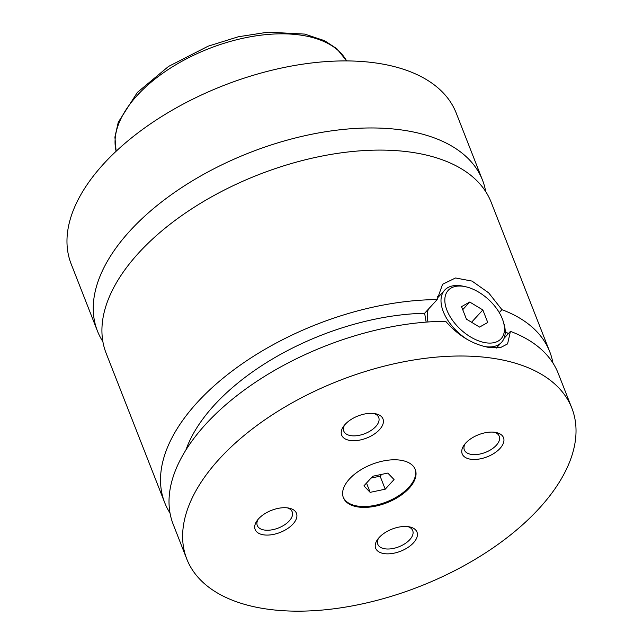 <?xml version="1.0" encoding="UTF-8"?>
<svg xmlns="http://www.w3.org/2000/svg" width="643" height="643" viewBox="0 0 643 643"><rect width="100%" height="100%" fill="white"/><g stroke="black" fill="none" stroke-linecap="round" stroke-linejoin="round"><path stroke-width="0.96" d="M485.698 191.59A206.789 110.5 158.6 0 0 482.483 180.088A206.789 110.5 158.6 0 0 330.59 130.987A206.789 110.5 158.6 0 0 130.159 230.66A206.789 110.5 158.6 0 0 97.423 330.992A206.789 110.5 158.6 0 0 102.88 341.618M552.924 362.99A206.789 110.5 158.6 0 0 549.741 351.721L491.156 202.223A206.789 110.5 158.6 0 0 258.309 174.792A206.789 110.5 158.6 0 0 106.095 353.12L164.688 502.625A206.789 110.5 158.6 0 0 170.009 513.05M349.495 478.947A38.596 20.624 158.6 0 0 343.386 497.674A38.596 20.624 158.6 0 0 371.734 506.837A38.596 20.624 158.6 0 0 409.149 488.23A38.596 20.624 158.6 0 0 415.265 469.503A38.596 20.624 158.6 0 0 386.909 460.34A38.596 20.624 158.6 0 0 349.495 478.947M343.225 497.232A38.596 20.624 158.6 0 0 371.807 505.912A38.596 20.624 158.6 0 0 408.811 487.362A38.596 20.624 158.6 0 0 415.081 469.077M467.035 339.295A38.596 22.039 -137.5 0 1 444.667 290.146A38.596 22.039 -137.5 0 1 461.208 285.846A38.596 22.039 -137.5 0 1 463.04 286.183L465.283 286.665A35.839 20.472 42.5 0 0 463.595 286.352A35.839 20.472 42.5 0 0 446.949 310.248A35.839 20.472 42.5 0 0 485.698 342.767A35.839 20.472 42.5 0 0 503.252 321.46A35.839 20.472 42.5 0 0 465.283 286.665M503.252 321.46L503.919 323.662A38.596 22.039 -137.5 0 1 501.572 342.309A38.596 22.039 -137.5 0 1 485.023 346.601A38.596 22.039 -137.5 0 1 484.814 346.569M428.045 321.982A38.596 22.039 -137.5 0 1 428.407 309.146M499.257 312.594L501.926 309.677L488.664 292.846L472.018 281.079L455.509 277.977L442.553 284.294L437.16 299.598L424.637 313.262L426.156 322.119M186.791 559.04A206.789 110.5 158.6 0 0 338.684 608.141A206.789 110.5 158.6 0 0 539.123 508.468A206.789 110.5 158.6 0 0 571.852 408.136A206.789 110.5 158.6 0 0 419.959 359.035A206.789 110.5 158.6 0 0 219.528 458.716A206.789 110.5 158.6 0 0 186.791 559.04L173.192 524.326A206.789 110.5 158.6 0 1 242.13 391.651A206.789 110.5 158.6 0 1 445.663 321.291C458.507 335.967 473.208 344.744 489.781 347.606L500.415 347.638L507.576 343.909L510.429 331.378L504.064 338.322M437.296 296.343A44.118 25.19 -137.5 0 1 439.137 296.166M465.693 443.107A22.192 11.863 158.6 0 0 464.101 445.077A22.192 11.863 158.6 0 0 471.809 459.367A22.192 11.863 158.6 0 0 499.997 448.452A22.192 11.863 158.6 0 0 496.123 432.522A22.192 11.863 158.6 0 0 465.693 443.107M465.154 443.718A18.751 10.015 158.6 0 0 464.326 449.907A18.751 10.015 158.6 0 0 478.103 454.36A18.751 10.015 158.6 0 0 496.275 445.326A18.751 10.015 158.6 0 0 499.241 436.227A18.751 10.015 158.6 0 0 494.427 432.249M379.177 537.492A22.192 11.863 158.6 0 0 377.578 539.453A22.192 11.863 158.6 0 0 385.286 553.752A22.192 11.863 158.6 0 0 413.481 542.829A22.192 11.863 158.6 0 0 409.599 526.906A22.192 11.863 158.6 0 0 379.177 537.492M378.639 538.103A18.751 10.015 158.6 0 0 377.811 544.291A18.751 10.015 158.6 0 0 391.579 548.744A18.751 10.015 158.6 0 0 409.752 539.702A18.751 10.015 158.6 0 0 412.718 530.604A18.751 10.015 158.6 0 0 407.911 526.633M258.647 518.724A22.192 11.863 158.6 0 0 257.055 520.693A22.192 11.863 158.6 0 0 264.763 534.984A22.192 11.863 158.6 0 0 292.951 524.069A22.192 11.863 158.6 0 0 289.077 508.139A22.192 11.863 158.6 0 0 258.647 518.724M258.108 519.343A18.751 10.015 158.6 0 0 257.28 525.524A18.751 10.015 158.6 0 0 271.057 529.977A18.751 10.015 158.6 0 0 289.229 520.943A18.751 10.015 158.6 0 0 292.195 511.844A18.751 10.015 158.6 0 0 287.381 507.866M345.17 424.348A22.192 11.863 158.6 0 0 343.571 426.309A22.192 11.863 158.6 0 0 351.279 440.608A22.192 11.863 158.6 0 0 379.474 429.685A22.192 11.863 158.6 0 0 375.592 413.762A22.192 11.863 158.6 0 0 345.17 424.348M344.632 424.959A18.751 10.015 158.6 0 0 343.804 431.148A18.751 10.015 158.6 0 0 357.572 435.6A18.751 10.015 158.6 0 0 375.745 426.558A18.751 10.015 158.6 0 0 378.711 417.468A18.751 10.015 158.6 0 0 373.904 413.489M482.483 180.088L456.209 113.039A206.789 110.5 158.6 0 0 304.316 63.938A206.789 110.5 158.6 0 0 103.877 163.619A206.789 110.5 158.6 0 0 71.148 263.943L97.423 330.992M437.16 299.598A206.789 110.5 158.6 0 0 233.626 369.95A206.789 110.5 158.6 0 0 164.688 502.625M549.741 351.721A206.789 110.5 158.6 0 0 501.926 309.677M424.637 313.262A184.726 98.709 158.6 0 0 185.907 450.004M508.324 333.677A184.726 98.709 158.6 0 0 505.229 331.539M571.852 408.136L558.245 373.422A206.789 110.5 158.6 0 0 510.429 331.378M462.727 309.677L469.736 302.033L461.537 306.639L466.448 319.161L479.557 327.086L487.756 322.481L482.845 309.95L469.736 302.033M471.568 322.256L482.845 309.95M387.817 473.087L372.747 476.246L363.914 485.875L370.151 492.353L385.221 489.194L394.055 479.565L387.817 473.087M371.067 478.07L380.117 476.174L381.797 474.349M380.117 476.174L385.221 489.194M366.51 483.054L370.151 492.353M346.617 60.916A124.075 66.301 158.6 0 0 253.406 36.265A124.075 66.301 158.6 0 0 137.184 95.453A124.075 66.301 158.6 0 0 116.142 151.234M496.292 348.072L501.572 342.309M437.168 298.32L444.667 290.146M116.118 151.258L114.912 137.096L118.272 122.218L137.385 92.391L168.53 66.438L208.139 46.183L238.288 36.78L268.059 32.15L304.75 34.095L324.602 40.702L336.828 48.723L346.649 60.916"/></g></svg>
